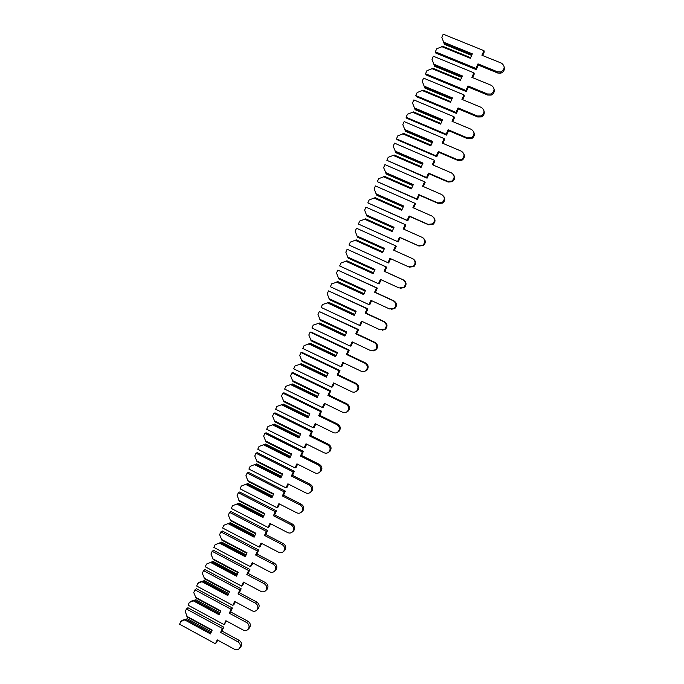 <?xml version="1.0" encoding="UTF-8"?>
<svg xmlns="http://www.w3.org/2000/svg" width="684" height="684" viewBox="0 0 684 684"><rect width="100%" height="100%" fill="white"/><g stroke="black" fill="none" stroke-linecap="round" stroke-linejoin="round"><path stroke-width="1.03" d="M470.609 57.653L442.864 46.367L436.717 48.752L435.34 51.83L475.936 68.409L477.996 63.877L497.576 71.854L500.731 71.957C505.006 69.161 505.271 66.237 501.526 63.185L481.904 55.233L483.964 50.676L443.215 34.2L441.838 37.295L444.438 44.349L444.121 43.511L471.909 54.78M441.838 37.295L444.121 43.511M444.438 44.349L471.627 55.395M482.622 55.524L484.238 51.958L483.964 50.676M435.34 51.83L435.836 53.087L476.244 69.606L478.296 65.091L497.781 73.034L500.927 73.137C503.629 71.974 504.724 69.999 504.228 67.194M443.659 42.203L472.336 53.839L470.336 58.268L441.693 46.615M475.936 68.409L476.244 69.606M477.996 63.877L478.296 65.091M460.657 79.712L433.032 68.332L426.91 70.7L425.542 73.761L465.949 90.468L467.993 85.962L487.487 93.999L490.932 94.007C494.908 91.143 495.071 88.262 491.411 85.372L471.892 77.36L473.935 72.837L433.374 56.225L432.006 59.303L434.631 66.263L461.7 77.395M434.306 65.484L461.948 76.847M472.601 77.651L474.251 74L473.935 72.837M425.542 73.761L426.081 74.915L466.308 91.553L468.343 87.065L487.743 95.067L491.172 95.085C493.737 93.793 494.712 91.801 494.096 89.091M433.818 64.202L462.358 75.933L460.375 80.336L431.861 68.588M465.949 90.468L466.308 91.553M467.993 85.962L468.343 87.065M450.747 101.642L423.259 90.185L417.154 92.528L415.795 95.58L456.023 112.407L458.049 107.918L477.449 116.015L481.143 115.938C484.853 113.031 484.93 110.192 481.356 107.448L461.922 99.368L463.966 94.871L423.584 78.138L422.225 81.191L424.875 88.056L451.825 99.274M424.525 87.347L452.039 98.795M462.632 99.667L464.325 95.931L463.966 94.871M415.795 95.58L416.376 96.632L456.416 113.39L458.442 108.927L477.757 116.99L481.425 116.904C483.896 115.502 484.751 113.476 483.99 110.825M424.029 86.09L452.44 97.906L450.465 102.284L422.079 90.45M456.023 112.407L456.416 113.39M458.049 107.918L458.442 108.927M440.906 123.462L413.538 111.911L407.459 114.245L406.099 117.272L446.139 134.226L448.165 129.763L467.471 137.92L471.37 137.749C474.85 134.816 474.841 132.029 471.361 129.396L452.013 121.265L454.039 116.784L413.854 99.924L412.495 102.968L415.179 109.739L442.001 121.034M414.795 109.098L442.18 120.632M452.722 121.555L454.45 117.742L454.039 116.784M406.099 117.272L406.724 118.221L446.584 135.107L448.601 130.661L467.822 138.784L471.695 138.621C474.106 137.082 474.841 135.005 473.909 132.405M414.299 107.85L442.574 119.76L440.607 124.112L412.358 112.193M446.139 134.226L446.584 135.107M448.165 129.763L448.601 130.661M431.108 145.153L403.859 133.525L397.806 135.842L396.455 138.852L436.315 155.935L438.324 151.489L457.553 159.705L461.614 159.449C464.889 156.499 464.821 153.755 461.418 151.224L442.155 143.033L444.173 138.578L404.167 121.598L402.816 124.625L405.526 131.302L432.228 142.682M405.116 130.73L432.382 142.34M442.864 143.332L444.626 139.433L444.173 138.578M396.455 138.852L397.122 139.698L436.802 156.704L438.803 152.284L457.938 160.466L461.991 160.21C464.368 158.526 464.983 156.397 463.829 153.815M404.612 129.507L432.758 141.494L430.809 145.82L402.679 133.816M436.315 155.935L436.802 156.704M438.324 151.489L438.803 152.284M421.361 166.734L394.24 155.029L388.204 157.32L386.87 160.321L426.542 177.515L428.543 173.103L447.678 181.371L451.893 181.038C454.98 178.079 454.86 175.378 451.526 172.941L432.356 164.69L434.357 160.261L394.54 143.161L393.189 146.171L395.925 152.746L422.507 164.211M395.489 152.241L422.627 163.938M433.058 164.989L434.853 161.014L434.357 160.261M386.87 160.321L427.081 178.191L429.065 173.796L448.114 182.03L452.312 181.696C454.689 179.841 455.168 177.635 453.74 175.07M394.984 151.036L423.003 163.108L421.053 167.418L393.061 155.328M426.542 177.515L427.081 178.191M428.543 173.103L429.065 173.796M411.674 188.203L384.673 176.412L378.662 178.686L377.329 181.67L416.83 198.984L418.813 194.598L437.863 202.926L442.206 202.515C445.13 199.566 444.951 196.898 441.684 194.53L422.601 186.228L424.602 181.824L384.955 164.605L383.621 167.597L386.383 174.087L412.837 185.62M385.921 173.642L412.931 185.415M423.302 186.527L425.14 182.474L424.602 181.824M377.329 181.67L417.402 199.557L419.377 195.188L438.341 203.481L442.659 203.071C445.07 201.002 445.387 198.702 443.608 196.171M385.4 172.453L413.298 184.612L411.358 188.895L383.493 176.728M416.83 198.984L417.402 199.557M418.813 194.598L419.377 195.188M402.038 209.552L375.157 197.685L369.163 199.942L367.838 202.909L407.16 220.342L409.135 215.973L428.099 224.361L432.544 223.882C435.323 220.941 435.109 218.316 431.895 216.016L412.905 207.645L414.889 203.268L375.422 185.928L374.097 188.904L376.884 195.308L403.227 206.919M376.397 194.923L403.286 206.782M413.598 207.953L415.47 203.815L414.889 203.268M367.838 202.909L407.775 220.812L409.742 216.469L428.62 224.814L433.049 224.343C435.503 222.018 435.631 219.615 433.442 217.153M375.875 193.76L403.637 205.995L401.713 210.262L373.977 198.009M407.16 220.342L407.775 220.812M409.135 215.973L409.742 216.469M392.445 230.79L365.692 218.837L359.716 221.086L358.399 224.036L397.541 241.58L399.507 237.237L418.386 245.676L422.926 245.146C425.568 242.213 425.32 239.622 422.165 237.374L403.261 228.96L405.227 224.6L365.949 207.141L364.623 210.108L366.923 216.093L393.659 228.105M366.923 216.093L393.693 228.037M403.945 229.268L405.86 225.053L405.227 224.6M358.399 224.036L398.199 241.956L400.157 237.63L418.95 246.035L423.464 245.505C425.97 242.871 425.884 240.383 423.208 238.032M366.393 214.947L394.035 227.276L392.12 231.517L364.504 219.171M397.541 241.58L398.199 241.956M399.507 237.237L400.157 237.63M356.279 239.887L382.912 251.909L356.279 239.887L350.319 242.11L349.011 245.052L387.973 262.707L389.931 258.39L408.724 266.88L413.341 266.298C415.863 263.383 415.581 260.826 412.486 258.629L393.659 250.156L395.626 245.812L356.518 228.251L355.201 231.192L357.501 237.151L384.143 249.181L357.501 237.151M394.352 250.464L396.293 246.172L395.626 245.812M409.331 267.145L413.923 266.555C416.445 263.656 416.163 261.108 413.076 258.92M387.973 262.707L388.683 262.989L390.624 258.697M356.962 236.031L384.485 248.429L382.578 252.653L355.09 240.229M373.455 272.856L346.908 260.818L340.974 263.032L339.674 265.956L378.466 283.723L380.407 279.423L399.114 287.973L403.791 287.34C406.219 284.441 405.903 281.919 402.85 279.765L384.117 271.232L386.067 266.922L347.139 249.241L345.83 252.165L348.122 258.107L374.652 270.197M400.208 288.315L404.424 287.502C406.835 284.621 406.527 282.107 403.492 279.961L384.836 271.471L386.776 267.179L347.139 249.241M378.466 283.723L379.21 283.903L381.091 279.739M346.908 260.818L373.421 272.925M347.583 256.996L374.977 269.479L373.088 273.677L345.719 261.177M384.117 271.232L384.836 271.471M386.067 266.922L386.776 267.179M364.05 293.692L338.195 281.765L331.68 283.843L330.381 286.741L369.001 304.628L370.933 300.353L389.555 308.954L394.292 308.279C396.617 305.397 396.284 302.901 393.274 300.789L374.627 292.205L376.568 287.913L337.81 270.12L336.511 273.036L338.802 278.944L365.213 291.11M391.333 309.356L394.959 308.347C397.276 305.483 396.942 302.995 393.95 300.892L375.388 292.35L377.32 288.075L337.81 270.12M369.001 304.628L369.787 304.713L371.617 300.669M337.597 281.646L363.991 293.821M338.255 277.849L365.53 290.418L363.64 294.59L336.4 282.013M374.627 292.205L375.388 292.35M376.568 287.913L377.32 288.075M354.688 314.426L328.953 302.422L322.429 304.542L321.138 307.432L359.587 325.422L361.511 321.172L380.048 329.825L384.827 329.107C387.067 326.251 386.708 323.78 383.75 321.702L365.179 313.067L367.111 308.8L328.534 290.888L327.234 293.787L329.526 299.669L355.817 311.921M382.442 330.201L385.545 329.081C387.777 326.234 387.418 323.78 384.468 321.711L365.983 313.11L367.906 308.86L328.534 290.888M359.587 325.422L360.408 325.413L362.187 321.489M328.329 302.362L354.603 314.614M328.978 298.6L356.125 311.237L354.252 315.392L327.123 302.738M365.179 313.067L365.983 313.11M367.111 308.8L367.906 308.86M345.377 335.04L319.753 322.968L313.229 325.131L311.947 328.004L350.225 346.104L352.14 341.872L370.591 350.584L375.413 349.84C377.568 346.993 377.192 344.548 374.276 342.504L355.791 333.809L357.706 329.568L319.3 311.553L318.009 314.435L320.3 320.292L346.48 332.612M373.524 350.866L376.166 349.721C378.32 346.891 377.936 344.454 375.029 342.41L356.629 333.766L358.544 329.543L319.3 311.553M350.225 346.104L351.089 346.001L352.816 342.197M319.103 322.968L345.266 335.297M319.744 319.24L346.771 331.954L344.907 336.083L317.906 323.352M355.791 333.809L356.629 333.766M357.706 329.568L358.544 329.543M336.118 355.552L310.604 343.411L304.081 345.617L302.798 348.472L340.906 366.684L342.812 362.469L361.186 371.232C362.965 371.976 364.581 371.72 366.034 370.454C368.129 367.633 367.727 365.213 364.846 363.195L346.446 354.449L348.353 350.234L310.117 332.108L308.835 334.98L311.126 340.803L337.186 353.201M364.572 371.378L366.829 370.241C368.907 367.436 368.514 365.025 365.649 363.016L347.327 354.312L349.225 350.105L311.152 332.065L310.117 332.108M340.906 366.684L341.812 366.487L343.488 362.794M309.929 343.462L335.981 355.868M310.562 339.768L337.469 352.559L335.613 356.672L308.732 343.864M346.446 354.449L347.327 354.312M348.353 350.234L349.225 350.105M326.909 375.961L301.507 363.743L294.975 365.991L293.701 368.838L331.637 387.153L333.536 382.963L351.824 391.77C353.628 392.531 355.252 392.265 356.706 390.974C358.724 388.17 358.313 385.776 355.466 383.775L337.152 374.986L339.05 370.788L300.977 352.551L299.703 355.406L301.995 361.212L327.935 373.678M355.586 391.77L357.535 390.667C359.553 387.879 359.143 385.494 356.313 383.502L338.067 374.755L339.965 370.574L302.054 352.422L300.977 352.551M331.637 387.153L332.586 386.862L334.202 383.288M300.806 363.854L326.738 376.328M301.43 360.194L328.217 373.062L326.371 377.149L299.609 364.264M337.152 374.986L338.067 374.755M339.05 370.788L339.965 370.574M317.744 396.258L292.453 383.972L285.921 386.263L284.655 389.093L322.421 407.51L324.31 403.346L342.513 412.204C344.334 412.974 345.967 412.7 347.421 411.383C349.379 408.604 348.951 406.228 346.138 404.253L327.901 395.412L329.791 391.231L291.888 372.891L290.623 375.738L292.906 381.51L318.744 394.052M346.583 412.042L348.293 410.99C350.242 408.22 349.823 405.851 347.019 403.885L328.859 395.087L330.748 390.923L293 372.677L291.888 372.891M322.421 407.51L323.404 407.134L324.977 403.671M291.735 384.143L317.547 396.694M292.342 380.509L319.009 393.454L317.171 397.515L290.529 384.562M327.901 395.412L328.859 395.087M329.791 391.231L330.748 390.923M308.629 416.445L283.45 404.09L276.909 406.433L275.652 409.246L313.255 427.765L315.127 423.618L333.253 432.527C335.092 433.314 336.733 433.032 338.178 431.689C340.085 428.928 339.64 426.577 336.861 424.619L318.701 415.727L320.582 411.571L282.851 393.129L281.586 395.959L283.877 401.705L309.596 414.316M337.571 432.211L339.093 431.202C340.983 428.458 340.546 426.106 337.785 424.166L319.702 415.316L321.574 411.178L283.997 392.821L282.851 393.129M313.255 427.765L314.272 427.295L315.794 423.943M282.706 404.329L308.407 416.941M283.296 400.721L309.852 413.743L308.022 417.787L281.492 404.757M318.701 415.727L319.702 415.316M320.582 411.571L321.574 411.178M267.94 426.491L274.489 424.114L267.94 426.491L266.692 429.287L304.132 447.909L305.996 443.788L324.045 452.748C325.892 453.543 327.542 453.261 328.978 451.893C330.834 449.157 330.381 446.814 327.636 444.874L309.553 435.939L311.425 431.801L273.856 413.264L272.6 416.069L274.882 421.797L300.49 434.477M328.559 452.286L329.927 451.32C331.774 448.593 331.33 446.267 328.594 444.335L310.587 435.434L312.451 431.322L275.045 412.862L273.856 413.264M304.132 447.909L305.192 447.362L306.654 444.121M274.489 424.114L299.558 436.537M273.72 424.405L299.31 437.093M274.301 420.831L300.738 433.921L298.925 437.94L272.514 424.841M309.553 435.939L310.587 435.434M311.425 431.801L312.451 431.322M259.031 446.447L265.58 444.027L259.031 446.447L257.782 449.234L295.06 467.959L296.916 463.855L314.879 472.866C316.743 473.67 318.393 473.379 319.83 471.994C321.634 469.275 321.172 466.958 318.453 465.034L300.456 456.04L302.311 451.927L264.905 433.288L263.656 436.084L265.939 441.787L291.435 454.535M319.565 472.259L320.822 471.336C322.617 468.625 322.155 466.317 319.445 464.402L301.524 455.45L303.38 451.354L266.127 432.801L264.905 433.288M295.06 467.959L296.155 467.317L297.574 464.188M265.58 444.027L290.538 456.519M264.785 444.378L290.264 457.134M265.358 440.838L291.675 453.996L289.871 457.998L263.571 444.822M300.456 456.04L301.524 455.45M302.311 451.927L303.38 451.354M250.156 466.308L256.714 463.846L250.156 466.308L248.916 469.079L286.032 487.897L287.878 483.819L305.765 492.873C307.638 493.694 309.288 493.395 310.716 491.993C312.477 489.299 312.007 486.991 309.313 485.084L291.393 476.047L293.248 471.951L256.004 453.21L254.764 455.997L257.047 461.674L282.432 474.482M310.587 492.138L311.75 491.249C313.494 488.556 313.033 486.264 310.348 484.366L292.504 475.371L294.351 471.293L257.261 452.637L256.004 453.21M286.032 487.897L287.16 487.17L288.528 484.152M256.714 463.846L281.56 476.397M255.893 464.248L281.261 477.073M256.457 460.742L282.663 473.969L280.868 477.945L254.679 464.71M291.393 476.047L292.504 475.371M293.248 471.951L294.351 471.293M241.332 486.059L247.89 483.562L241.332 486.059L240.093 488.821L277.046 507.733L278.884 503.68L296.694 512.778C298.583 513.607 300.233 513.316 301.653 511.897C303.371 509.212 302.892 506.921 300.225 505.031L282.389 495.943L284.228 491.873L247.146 473.037L245.915 475.799L248.198 481.451L273.463 494.335M301.627 511.931L302.721 511.059C304.431 508.392 303.961 506.109 301.302 504.219L283.535 495.182L285.373 491.129L248.446 472.379L247.146 473.037M277.046 507.733L278.217 506.921L279.534 504.014M247.89 483.562L272.634 496.182M247.044 484.016L272.309 496.909M247.599 480.536L273.694 493.831L271.907 497.798L245.83 484.486M282.389 495.943L283.535 495.182M284.228 491.873L285.373 491.129M232.551 505.715L239.109 503.176L232.551 505.715L231.32 508.46L268.111 527.475L269.941 523.431L287.673 532.579C289.571 533.417 291.222 533.127 292.641 531.69C294.317 529.031 293.829 526.757 291.187 524.867L273.429 515.745L275.259 511.692L238.34 492.754L237.109 495.507L239.391 501.133L264.554 514.077M292.778 531.579L293.744 530.767C295.411 528.116 294.932 525.851 292.299 523.978L274.609 514.89L276.439 510.863L239.665 492.01L238.34 492.754M268.111 527.475L269.325 526.569L270.59 523.764M239.109 503.176L263.75 515.856M238.246 503.689L263.4 516.642M238.784 500.235L264.768 513.599L262.989 517.54L237.032 504.159M273.429 515.745L274.609 514.89M275.259 511.692L276.439 510.863M223.813 525.269L230.38 522.687L223.813 525.269L222.591 527.997L259.227 547.106L261.049 543.087L278.704 552.279C280.602 553.134 282.253 552.834 283.663 551.389C285.305 548.748 284.809 546.482 282.193 544.609L264.511 535.435L266.332 531.408L229.576 512.376L228.345 515.112L230.628 520.712L255.679 533.725M283.98 551.107L284.8 550.381C286.434 547.747 285.946 545.499 283.338 543.635L265.734 534.503L267.547 530.493L230.936 511.546L229.576 512.376M259.227 547.106L260.467 546.123L261.69 543.429M230.38 522.687L254.91 535.435M229.491 523.251L254.533 536.273M230.021 519.831L255.893 533.264L254.123 537.188L228.276 523.739M264.511 535.435L265.734 534.503M266.332 531.408L267.547 530.493M215.118 544.721L221.693 542.096L215.118 544.721L213.904 547.439L250.387 566.643L252.191 562.641L269.77 571.884C271.676 572.739 273.335 572.44 274.737 570.986C276.336 568.361 275.84 566.113 273.249 564.249L255.636 555.032L257.458 551.022L220.855 531.895L219.632 534.614L221.915 540.198L246.856 553.27M275.207 570.55L275.909 569.892C277.507 567.275 277.011 565.044 274.429 563.188L256.893 554.014L258.706 550.021L222.249 530.981L220.855 531.895M250.387 566.643L251.661 565.574L252.832 562.983M221.693 542.096L246.12 554.912M220.778 542.72L245.71 555.81M221.3 539.334L247.061 552.826L245.299 556.733L219.564 543.216M255.636 555.032L256.893 554.014M257.458 551.022L258.706 550.021M206.474 564.078L213.049 561.419L206.474 564.078L205.268 566.779L241.58 586.077L243.384 582.101L260.886 591.378C262.801 592.25 264.46 591.951 265.854 590.48C267.418 587.872 266.922 585.641 264.349 583.785L246.813 574.526L248.617 570.533L212.177 551.313L210.963 554.023L213.237 559.58L238.075 572.722M266.452 589.899L267.059 589.309C268.624 586.71 268.128 584.487 265.563 582.64L248.104 573.423L249.908 569.456L213.605 550.321L212.177 551.313M241.58 586.077L242.897 584.923L244.026 582.435M213.049 561.419L237.365 574.295M212.117 562.094L236.938 575.235M212.621 558.725L238.271 572.294L236.519 576.176L210.894 562.599M246.813 574.526L248.104 573.423M248.617 570.533L249.908 569.456M197.864 583.332L199.36 582.204L204.448 580.639L197.864 583.332L196.667 586.017L232.834 605.408L234.621 601.45L252.045 610.778C253.969 611.658 255.619 611.359 257.013 609.88C258.543 607.289 258.039 605.075 255.491 603.228L238.032 593.917L239.827 589.95L203.541 570.636L202.336 573.329L204.61 578.861L229.345 592.062M257.731 609.153L258.261 608.623C259.792 606.05 259.287 603.835 256.748 601.997L239.357 592.737L241.153 588.787L205.012 569.558L203.541 570.636M232.834 605.408L234.176 604.177L235.262 601.792M204.448 580.639L228.661 593.575M203.49 581.366L228.208 594.576M203.994 578.031L229.525 591.66L227.789 595.516L202.267 581.879M238.032 593.917L239.357 592.737M239.827 589.95L241.153 588.787M189.306 602.493L190.827 601.287L195.889 599.757L189.306 602.493L188.109 605.169L224.121 624.646L225.908 620.713L243.256 630.084C245.18 630.964 246.83 630.665 248.215 629.186C249.72 626.612 249.207 624.406 246.685 622.568L229.302 613.215L231.089 609.264L194.949 589.856L193.752 592.541L196.026 598.047L220.658 611.316M249.044 628.322L249.498 627.844C250.994 625.287 250.489 623.09 247.967 621.26L230.662 611.949L232.44 608.016L196.453 588.702L194.949 589.856M224.121 624.646L226.541 621.055M195.889 599.757L220 612.753M194.914 600.535L219.53 613.813M195.402 597.235L220.829 610.923L219.094 614.771L193.692 601.056M229.302 613.215L230.662 611.949M231.089 609.264L232.44 608.016M180.79 621.559L182.346 620.268L187.373 618.781L180.79 621.559L179.601 624.218L215.46 643.789L217.23 639.873L234.509 649.278C236.433 650.176 238.083 649.877 239.46 648.389C240.939 645.833 240.426 643.635 237.912 641.806L220.607 632.409L222.386 628.485L186.407 608.982L185.21 611.658L187.484 617.139L212.006 630.468M240.383 647.397L240.777 646.97C242.247 644.422 241.743 642.242 239.238 640.421L222.001 631.067L223.771 627.16L187.938 607.751L186.407 608.982M215.46 643.789L217.863 640.215M187.373 618.781L211.39 631.836M186.381 619.61L210.886 632.948M186.86 616.335L212.177 630.092L210.45 633.914L185.15 620.149M220.607 632.409L222.001 631.067M222.386 628.485L223.771 627.16M497.576 71.854L497.781 73.034M487.487 93.999L487.743 95.067M477.449 116.015L477.757 116.99M467.471 137.92L467.822 138.784M457.553 159.705L457.938 160.466M447.678 181.371L448.114 182.03M437.863 202.926L438.341 203.481M428.099 224.361L428.62 224.814M418.386 245.676L418.95 246.035M402.85 279.765L403.492 279.961M393.274 300.789L393.95 300.892M383.75 321.702L384.468 321.711M374.276 342.504L375.029 342.41M364.846 363.195L365.649 363.016M355.466 383.775L356.313 383.502M346.138 404.253L347.019 403.885M336.861 424.619L337.785 424.166M327.636 444.874L328.594 444.335M318.453 465.034L319.445 464.402M309.313 485.084L310.348 484.366M300.225 505.031L301.302 504.219M291.187 524.867L292.299 523.978M282.193 544.609L283.338 543.635M273.249 564.249L274.429 563.188M264.349 583.785L265.563 582.64M255.491 603.228L256.748 601.997M246.685 622.568L247.967 621.26M237.912 641.806L239.238 640.421M500.731 71.957L500.927 73.137M490.932 94.007L491.172 95.085M481.143 115.938L481.425 116.904M471.37 137.749L471.695 138.621M461.614 159.449L461.991 160.21M451.893 181.038L452.312 181.696M442.206 202.515L442.659 203.071M432.544 223.882L433.049 224.343M422.926 245.146L423.464 245.505M413.341 266.298L413.923 266.555M403.791 287.34L404.424 287.502M394.292 308.279L394.959 308.347M384.827 329.107L385.545 329.081M375.413 349.84L376.166 349.721M366.034 370.454L366.829 370.241M356.706 390.974L357.535 390.667M347.421 411.383L348.293 410.99M338.178 431.689L339.093 431.202M328.978 451.893L329.927 451.32M319.83 471.994L320.822 471.336M310.716 491.993L311.75 491.249M301.653 511.897L302.721 511.059M292.641 531.69L293.744 530.767M283.663 551.389L284.8 550.381M274.737 570.986L275.909 569.892M265.854 590.48L267.059 589.309M257.013 609.88L258.261 608.623M248.215 629.186L249.498 627.844M239.46 648.389L240.777 646.97"/></g></svg>
